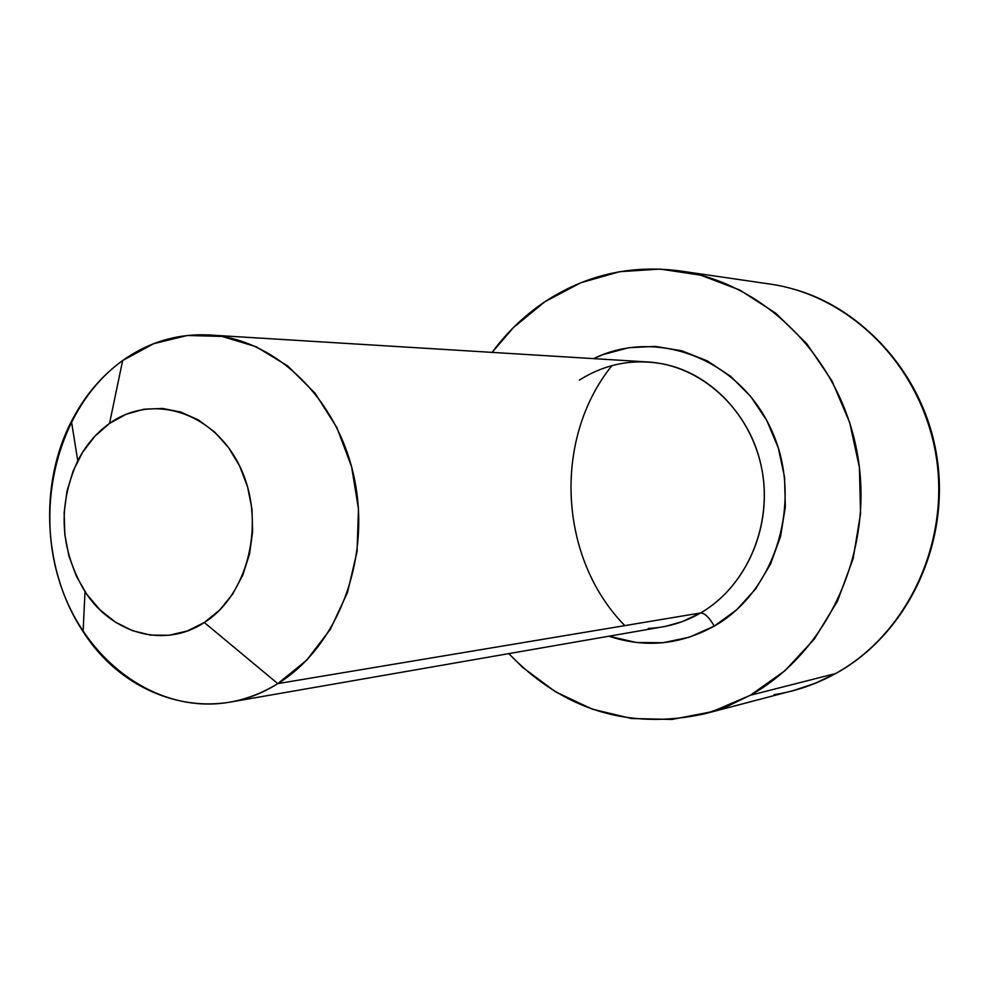 <?xml version="1.0" encoding="UTF-8"?>
<svg xmlns="http://www.w3.org/2000/svg" width="989" height="989" viewBox="0 0 989 989"><rect width="100%" height="100%" fill="white"/><g stroke="black" fill="none" stroke-linecap="round" stroke-linejoin="round"><path stroke-width="1.48" d="M648.252 628.448C666.734 627.595 684.203 622.427 700.657 612.945L277.773 683.622C262.481 693.054 246.372 699.248 229.436 702.227C156.435 714.899 83.064 659.91 58.895 579.616C34.256 499.47 61.071 404.625 122.648 360.54L109.519 423.44C151.997 392.794 213.55 411.696 239.622 466.017C266.35 519.893 249.203 594.327 204.315 622.514L277.773 683.622L306.677 660.207L330.375 629.276L347.51 592.411L357.066 551.528L358.463 508.878L351.602 466.783L336.878 427.582L315.17 393.375L287.712 365.967L256.077 346.694L221.993 336.421L187.242 335.481L153.579 343.727L122.648 360.54C148.919 341.947 177.736 333.429 209.087 334.974C275.807 338.671 338.634 399.395 354.631 479.826C370.949 560.157 337.336 647.066 277.773 683.622L700.657 612.945C704.86 613.18 709.385 617.569 714.231 626.111C680.172 644.877 645.088 648.24 609.014 636.224L636.409 642.504L663.087 642.714L689.37 637.213L714.231 626.111C709.385 617.569 704.86 613.18 700.657 612.945C747.4 585.945 773.621 523.589 761.258 466.19C749.13 408.717 700.558 364.978 647.943 361.974L209.087 334.974M796.973 290.098C870.604 312.277 929.301 384.956 937.77 468.539C946.337 552.097 903.476 636.051 835.606 673.546L835.606 673.546C907.803 633.813 950.961 541.428 935.718 453.543C920.759 365.571 850.07 295.34 769.998 284.066C850.812 295.488 921.525 366.017 936.385 453.679C951.554 541.267 908.483 633.393 836.125 673.311M750.317 695.267L835.606 673.546L750.317 695.267L727.731 706.134L704.193 713.922C628.534 730.166 563.409 710.065 508.803 653.642L522.625 667.365L555.497 691.818L592.238 709.138L631.563 718.521L672.063 719.436L712.179 711.66L750.317 695.267L784.895 670.765L814.392 638.968L837.498 601.102L853.136 558.686L860.566 513.489L859.404 467.463L849.699 422.587L831.91 380.79L806.863 343.813L775.71 313.179L739.821 290.037L700.781 275.189L660.195 269.07L619.695 271.691L580.815 282.755L544.964 301.682C585.896 274.843 630.784 264.582 679.641 270.887C765.35 282.928 841.491 359.44 857.673 455.533C874.177 551.541 827.719 652.332 750.317 695.267M492.102 352.393C506.937 332.267 524.566 315.355 544.964 301.682L513.39 327.594L492.102 352.393M704.786 713.774L798.902 689.073L817.594 682.323L835.606 673.546C816.086 684.326 795.564 691.36 774.041 694.674M593.623 358.636L602.833 354.668L628.584 347.732L655.274 346.397L681.866 350.811L707.32 360.886L730.599 376.302L750.738 396.49L766.871 420.684L778.306 447.93L784.549 477.106L785.315 506.998L780.581 536.384L770.567 564.039L755.707 588.838L736.657 609.793L714.231 626.111C776.86 590.754 803.97 498.926 770.975 428.929C738.795 358.513 656.387 327.742 593.635 358.636M229.436 702.227L665.461 626.371L682.15 621.661L700.657 612.945C744.668 587.441 770.913 530.586 762.952 475.734C755.114 420.857 714.194 375.016 665.251 364.397C634.505 358.203 605.861 363.445 579.331 380.147M109.519 423.44L94.857 436.273L82.606 452.257L73.211 470.813L66.992 491.224L64.161 512.747L64.817 534.592L68.921 555.991L76.338 576.142L86.809 594.327L99.976 609.842L115.379 622.13L132.452 630.673L150.575 635.111L169.057 635.247L187.218 631.007L204.315 622.514L219.682 610.04L232.675 594.068L242.762 575.19L249.5 554.149L252.615 531.798L251.972 509.051L247.571 486.811L239.622 466.017L228.459 447.473L214.539 431.933L198.455 419.979L180.851 412.067L162.443 408.445L143.961 409.211L126.098 414.292L109.519 423.44L122.648 360.54C101.36 375.993 84.3 396.255 71.443 421.339C38.472 484.981 43.293 572.001 83.101 631.6C126.481 699.977 212.437 725.419 277.773 683.622L204.315 622.514C165.015 648.685 112.091 634.073 85.005 591.669C59.884 549.303 57.461 505.688 77.76 460.812C85.771 445.285 96.366 432.823 109.519 423.44M611.771 365.794C552.628 439.376 558.612 558.278 624.825 625.617M679.641 270.887L769.998 284.066M835.915 673.435L814.701 683.535L792.548 690.854M71.443 421.339L77.76 460.812M83.101 631.6L85.005 591.669"/></g></svg>
